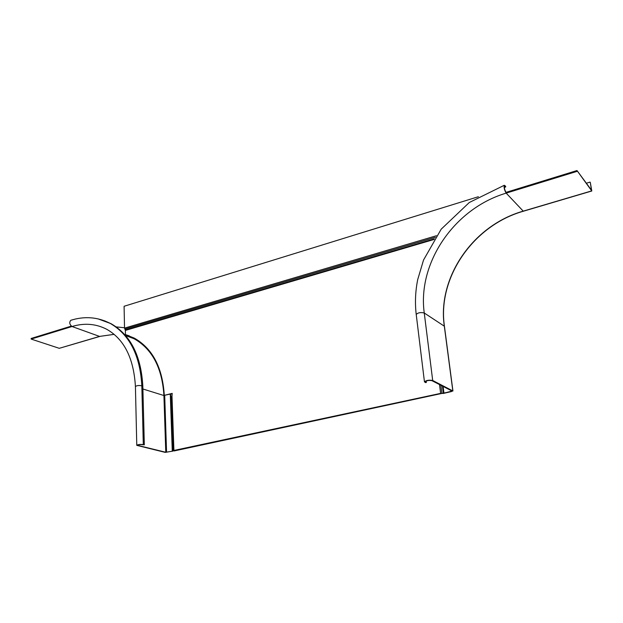<?xml version="1.0" encoding="UTF-8"?>
<svg xmlns="http://www.w3.org/2000/svg" width="623" height="623" viewBox="0 0 623 623"><rect width="100%" height="100%" fill="white"/><g stroke="black" fill="none" stroke-linecap="round" stroke-linejoin="round"><path stroke-width="0.93" d="M174.027 450.974L441.512 393.518L440.632 393.378L439.511 384.57M172.968 451.083L170.803 396.937M171.06 396.874L171.987 396.127L173.91 450.452L173.365 450.678L174.206 450.67M171.278 396.765L173.365 450.678L171.45 396.392M129.335 335.875L125.503 334.613L134.272 338.11C152.518 348.475 162.525 367.554 164.301 395.348L172.205 393.386L171.987 396.127M164.301 395.348L172.213 393.666M173.91 450.452L440.632 393.378M434.348 238.874L125.309 330.019L125.503 334.613M443 393.51L451.395 391.579L441.512 393.518M442.455 386.089L443.374 393.238L441.886 393.245L440.874 385.271M125.309 330.019L124.522 328.126L124.094 306.275L478.378 196.712M576.999 170.546L591.795 191.004L590.3 182.422L591.484 190.155L576.999 170.546L506.063 192.367L506.18 193.13C504.412 190.124 503.781 187.507 504.287 185.28L469.298 202.506L441.201 229.171L423.547 260.001L417.714 279.571C415.362 291.26 414.863 302.895 416.219 314.475C417.924 312.66 420.611 312.162 424.255 312.987L444.324 326.195M506.063 192.367C504.646 189.96 504.139 187.866 504.544 186.09L505.712 186.955L505.588 186.199L504.287 185.28M577.147 171.333L506.18 193.13C454.011 208.58 417.324 263.21 424.255 312.987L432.697 380.482C428.99 379.859 426.233 380.303 424.45 381.829L425.564 382.615L426.35 382.436L426.179 381.011M523.265 211.259C472.779 225.612 437.369 278.084 444.394 326.024L452.937 390.979L444.23 393.105L452.057 391.026L431.91 380.661C428.935 380.155 426.739 380.521 425.307 381.735L426.35 382.436M432.697 380.482L452.937 390.987M443.919 392.949L443.078 386.408M505.712 186.955L504.334 187.391M590.074 182.111L586.368 183.224M99.812 336.443L59.286 348.319L31.15 339.076L72.027 326.514C69.527 324.505 69.114 322.434 70.781 320.292L71.193 320.167M31.15 339.076L31.158 338.46L71.31 326.109M165.22 452.384L136.78 445.359C137.917 444.472 140.089 444.222 143.306 444.596L144.326 444.845L142.737 444.729C140.159 444.425 138.423 444.627 137.512 445.336L165.78 452.267L172.703 451.138L165.22 452.384M172.275 451.036L170.289 394.141L170.71 394.281L172.703 451.138M124.514 327.753L116.197 326.904M144.326 444.845L142.823 386.104C141.109 355.749 130.534 334.948 111.096 323.711L97.881 318.812M104.353 320.736L111.096 323.711M125.418 330.4L433.958 239.489M443.88 393.183L443 386.369M436.419 235.735L124.522 328.126M124.795 329.1L435.376 237.293M591.632 190.911L523.118 211.166C472.662 225.51 437.268 277.897 444.277 325.884L452.828 390.862M416.226 314.506L424.45 381.829M591.749 191.012L523.328 211.244L506.18 193.13M425.595 382.055L425.509 381.385M504.357 186.503L505.082 186.277M451.636 390.808L451.698 391.283M135.425 386.634L135.425 386.603C133.766 358.295 124.187 339.185 106.697 329.263C95.864 323.719 84.307 322.8 72.027 326.514L99.555 336.412L59.286 348.319M114.118 334.341L99.555 336.412L114.149 334.364M166.567 452.251L164.698 395.473M124.748 334.606L138.89 340.929M142.893 388.986L163.919 395.535L165.78 452.267M125.324 335.26L134.109 338.748C152.23 349.02 162.167 367.952 163.919 395.535L164.698 395.535M138.181 445.733L138.158 444.908M143.306 444.596L141.818 385.793L142.823 386.104M136.78 445.359L135.425 386.603C136.53 385.544 138.664 385.271 141.818 385.793C140.12 355.398 129.545 334.574 110.1 323.337C97.671 317.006 84.564 315.993 70.781 320.292M125.316 335.26L134.109 338.748L125.597 335.579"/></g></svg>
